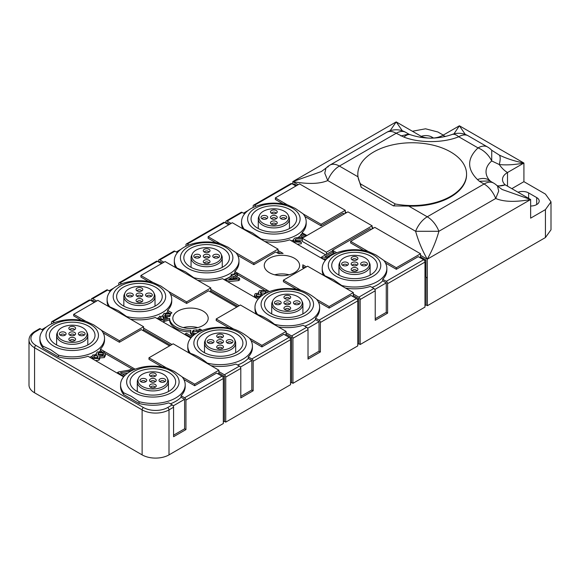 <?xml version="1.0" encoding="UTF-8"?>
<svg xmlns="http://www.w3.org/2000/svg" width="580" height="580" viewBox="0 0 580 580"><rect width="100%" height="100%" fill="white"/><g stroke="black" fill="none" stroke-linecap="round" stroke-linejoin="round"><path stroke-width="0.87" d="M373.085 254.787A26.238 15.145 180 0 1 373.085 276.203A26.238 15.145 180 0 1 335.979 276.203A26.238 15.145 180 0 1 335.979 254.787A26.238 15.145 180 0 1 373.085 254.787M333.29 279.553L341.721 285.498A32.32 18.661 0 0 0 386.853 268.366A32.32 18.661 0 0 0 383.764 260.406L376.043 255.048L368.314 251.488A32.32 18.661 0 0 0 322.212 268.366A32.32 18.661 0 0 0 324.858 275.754L333.29 279.553M305.863 315.012A26.238 15.145 180 0 1 268.757 315.012A26.238 15.145 180 0 1 268.757 293.596A26.238 15.145 180 0 1 305.863 293.596A26.238 15.145 180 0 1 305.863 315.012M264.458 293.98A32.32 18.661 0 0 0 254.99 307.168A32.32 18.661 0 0 0 257.636 314.563C263.262 316.39 268.881 319.638 274.507 324.307A32.32 18.661 0 0 0 310.169 320.363A32.32 18.661 0 0 0 319.631 307.168A32.32 18.661 0 0 0 316.542 299.215C311.395 295.053 306.247 292.081 301.1 290.297A32.32 18.661 0 0 0 264.458 293.98M225.2 247.022A26.238 15.145 180 0 1 225.2 268.446A26.238 15.145 180 0 1 188.094 268.446A26.238 15.145 180 0 1 188.094 247.022A26.238 15.145 180 0 1 225.2 247.022M185.404 271.788L193.843 277.733A32.32 18.661 0 0 0 238.967 260.601A32.32 18.661 0 0 0 235.879 252.641L228.157 247.283L220.436 243.723A32.32 18.661 0 0 0 174.326 260.601A32.32 18.661 0 0 0 176.972 267.996L185.404 271.788M238.648 353.822A26.238 15.145 180 0 1 201.543 353.822A26.238 15.145 180 0 1 201.543 332.398A26.238 15.145 180 0 1 238.648 332.398A26.238 15.145 180 0 1 238.648 353.822M197.236 332.782A32.32 18.661 0 0 0 187.775 345.977A32.32 18.661 0 0 0 190.414 353.372C196.011 355.177 201.63 358.425 207.285 363.116A32.32 18.661 0 0 0 242.948 359.172A32.32 18.661 0 0 0 252.416 345.977A32.32 18.661 0 0 0 249.327 338.017C244.202 333.87 239.054 330.897 233.878 329.099A32.32 18.661 0 0 0 197.236 332.782M157.985 285.831A26.238 15.145 180 0 1 157.985 307.255A26.238 15.145 180 0 1 120.879 307.255A26.238 15.145 180 0 1 120.879 285.831A26.238 15.145 180 0 1 157.985 285.831M118.19 310.597L126.621 316.542A32.32 18.661 0 0 0 171.752 299.411A32.32 18.661 0 0 0 168.664 291.45L160.943 286.092L153.214 282.532A32.32 18.661 0 0 0 107.112 299.411A32.32 18.661 0 0 0 109.758 306.805L118.19 310.597M292.421 208.213A26.238 15.145 180 0 1 292.421 229.637A26.238 15.145 180 0 1 255.316 229.637A26.238 15.145 180 0 1 255.316 208.213A26.238 15.145 180 0 1 292.421 208.213M252.626 232.979L261.058 238.924A32.32 18.661 0 0 0 306.189 221.792A32.32 18.661 0 0 0 303.101 213.832L295.38 208.481L287.658 204.914A32.32 18.661 0 0 0 241.548 221.792A32.32 18.661 0 0 0 244.194 229.187L252.626 232.979M274.695 274.811A17.683 10.208 180 0 1 289.173 274.811M269.432 272.716A17.683 10.208 180 0 1 264.255 265.495A17.683 10.208 180 0 1 275.166 256.063A17.683 10.208 180 0 1 294.437 258.274A17.683 10.208 180 0 1 299.613 265.495A17.683 10.208 180 0 1 288.702 274.927A17.683 10.208 180 0 1 269.432 272.716M183.28 327.591A17.683 10.208 180 0 1 197.751 327.591M178.016 325.496A17.683 10.208 180 0 1 172.833 318.275A17.683 10.208 180 0 1 183.751 308.843A17.683 10.208 180 0 1 203.022 311.054A17.683 10.208 180 0 1 208.198 318.275A17.683 10.208 180 0 1 197.28 327.707A17.683 10.208 180 0 1 178.016 325.496M370.663 256.179A22.816 13.173 0 0 0 345.796 253.322A22.816 13.173 0 0 0 331.716 265.495A22.816 13.173 0 0 0 338.401 274.811A22.816 13.173 0 0 0 363.261 277.668A22.816 13.173 0 0 0 377.348 265.495A22.816 13.173 0 0 0 370.663 256.179M303.442 294.988A22.816 13.173 0 0 0 278.581 292.132A22.816 13.173 0 0 0 264.494 304.304A22.816 13.173 0 0 0 271.179 313.62A22.816 13.173 0 0 0 296.039 316.47A22.816 13.173 0 0 0 310.126 304.304A22.816 13.173 0 0 0 303.442 294.988M222.778 248.421A22.816 13.173 0 0 0 197.918 245.565A22.816 13.173 0 0 0 183.831 257.73A22.816 13.173 0 0 0 190.515 267.046A22.816 13.173 0 0 0 215.383 269.903A22.816 13.173 0 0 0 229.463 257.73A22.816 13.173 0 0 0 222.778 248.421M236.227 333.797A22.816 13.173 0 0 0 211.359 330.941A22.816 13.173 0 0 0 197.28 343.113A22.816 13.173 0 0 0 203.957 352.423A22.816 13.173 0 0 0 228.825 355.279A22.816 13.173 0 0 0 242.904 343.113A22.816 13.173 0 0 0 236.227 333.797M155.563 287.231A22.816 13.173 0 0 0 130.696 284.374A22.816 13.173 0 0 0 116.616 296.539A22.816 13.173 0 0 0 123.301 305.856A22.816 13.173 0 0 0 148.161 308.712A22.816 13.173 0 0 0 162.248 296.539A22.816 13.173 0 0 0 155.563 287.231M171.426 371.207A26.238 15.145 180 0 1 171.426 392.631A26.238 15.145 180 0 1 134.321 392.631A26.238 15.145 180 0 1 134.321 371.207A26.238 15.145 180 0 1 171.426 371.207M123.641 392.747L131.363 396.314L139.084 401.664L139.084 403.455L123.641 394.538L123.641 392.747A32.32 18.661 180 0 1 120.553 384.786A32.32 18.661 180 0 1 166.663 367.908L174.384 371.476L182.106 376.826A32.32 18.661 180 0 1 185.194 384.786A32.32 18.661 180 0 1 139.084 401.664M90.763 324.64A26.238 15.145 180 0 1 90.763 346.064A26.238 15.145 180 0 1 53.657 346.064A26.238 15.145 180 0 1 53.657 324.64A26.238 15.145 180 0 1 90.763 324.64M42.978 346.18L50.699 349.74L58.42 355.098L58.42 356.888L42.978 347.964L42.978 346.18A32.32 18.661 180 0 1 39.889 338.22A32.32 18.661 180 0 1 85.999 321.342L93.721 324.901L101.442 330.259A32.32 18.661 180 0 1 104.531 338.22A32.32 18.661 180 0 1 58.42 355.098M290 209.612A22.816 13.173 0 0 0 265.14 206.756A22.816 13.173 0 0 0 251.053 218.928A22.816 13.173 0 0 0 257.738 228.237A22.816 13.173 0 0 0 282.598 231.094A22.816 13.173 0 0 0 296.685 218.928A22.816 13.173 0 0 0 290 209.612M361.166 187.268L360.499 183.889A54.375 31.392 180 0 1 357.817 174.145A54.375 31.392 180 0 1 391.384 145.145A54.375 31.392 180 0 1 450.638 151.953A54.375 31.392 180 0 1 466.566 174.145A54.375 31.392 180 0 1 395.321 203.993L393.407 205.886L361.166 187.268L357.925 176.769A54.375 31.392 180 0 1 357.817 174.768L357.817 174.145M368.923 261.732L369.598 263.175A15.588 9.005 180 0 1 370.12 265.495A15.588 9.005 180 0 1 360.499 273.811A15.588 9.005 180 0 1 343.505 271.861A15.588 9.005 180 0 1 338.938 265.495A15.588 9.005 180 0 1 339.467 263.175L340.134 261.732A14.899 8.598 180 0 1 350.661 255.635A14.899 8.598 180 0 1 365.067 257.861A14.899 8.598 180 0 1 368.923 261.732A14.899 8.598 180 0 1 361.971 271.396A14.899 8.598 180 0 1 343.998 270.026A14.899 8.598 180 0 1 340.134 261.732M301.709 300.534L302.376 301.984A15.588 9.005 180 0 1 302.905 304.304A15.588 9.005 180 0 1 293.277 312.62A15.588 9.005 180 0 1 276.29 310.67A15.588 9.005 180 0 1 271.723 304.304A15.588 9.005 180 0 1 272.245 301.984L272.912 300.534A14.899 8.598 180 0 1 283.446 294.444A14.899 8.598 180 0 1 297.844 296.67A14.899 8.598 180 0 1 301.709 300.534A14.899 8.598 180 0 1 294.749 310.206A14.899 8.598 180 0 1 276.776 308.836A14.899 8.598 180 0 1 272.912 300.534M221.045 253.968L221.712 255.417A15.588 9.005 180 0 1 222.242 257.73A15.588 9.005 180 0 1 212.613 266.046A15.588 9.005 180 0 1 195.627 264.096A15.588 9.005 180 0 1 191.059 257.73A15.588 9.005 180 0 1 191.581 255.417L192.256 253.968A14.899 8.598 180 0 1 202.782 247.877A14.899 8.598 180 0 1 217.181 250.096A14.899 8.598 180 0 1 221.045 253.968A14.899 8.598 180 0 1 214.085 263.632A14.899 8.598 180 0 1 196.112 262.262A14.899 8.598 180 0 1 192.256 253.968M234.487 339.344L235.161 340.793A15.588 9.005 180 0 1 235.683 343.113A15.588 9.005 180 0 1 226.062 351.429A15.588 9.005 180 0 1 209.068 349.479A15.588 9.005 180 0 1 204.501 343.113A15.588 9.005 180 0 1 205.03 340.793L205.697 339.344A14.899 8.598 180 0 1 216.224 333.254A14.899 8.598 180 0 1 230.63 335.479A14.899 8.598 180 0 1 234.487 339.344A14.899 8.598 180 0 1 227.534 349.015A14.899 8.598 180 0 1 209.561 347.645A14.899 8.598 180 0 1 205.697 339.344M153.823 292.777L154.498 294.227A15.588 9.005 180 0 1 155.019 296.539A15.588 9.005 180 0 1 145.399 304.855A15.588 9.005 180 0 1 128.405 302.905A15.588 9.005 180 0 1 123.837 296.539A15.588 9.005 180 0 1 124.366 294.227L125.034 292.777A14.899 8.598 180 0 1 135.56 286.68A14.899 8.598 180 0 1 149.966 288.905A14.899 8.598 180 0 1 153.823 292.777A14.899 8.598 180 0 1 146.87 302.441A14.899 8.598 180 0 1 128.898 301.071A14.899 8.598 180 0 1 125.034 292.777M169.005 372.607A22.816 13.173 0 0 0 144.144 369.75A22.816 13.173 0 0 0 130.058 381.923A22.816 13.173 0 0 0 136.742 391.232A22.816 13.173 0 0 0 161.602 394.088A22.816 13.173 0 0 0 175.689 381.923A22.816 13.173 0 0 0 169.005 372.607M88.341 326.04A22.816 13.173 0 0 0 63.481 323.183A22.816 13.173 0 0 0 49.394 335.349A22.816 13.173 0 0 0 56.079 344.665A22.816 13.173 0 0 0 80.939 347.521A22.816 13.173 0 0 0 95.026 335.349A22.816 13.173 0 0 0 88.341 326.04M288.267 215.158L288.934 216.608A15.588 9.005 180 0 1 289.456 218.928A15.588 9.005 180 0 1 279.836 227.244A15.588 9.005 180 0 1 262.841 225.286A15.588 9.005 180 0 1 258.281 218.928A15.588 9.005 180 0 1 258.803 216.608L259.47 215.158A14.899 8.598 180 0 1 270.005 209.068A14.899 8.598 180 0 1 284.403 211.294A14.899 8.598 180 0 1 288.267 215.158A14.899 8.598 180 0 1 281.307 224.823A14.899 8.598 180 0 1 263.334 223.452A14.899 8.598 180 0 1 259.47 215.158M167.272 378.153L167.939 379.603A15.588 9.005 180 0 1 168.461 381.923A15.588 9.005 180 0 1 158.84 390.238A15.588 9.005 180 0 1 141.853 388.288A15.588 9.005 180 0 1 137.286 381.923A15.588 9.005 180 0 1 137.808 379.603L138.475 378.153A14.899 8.598 180 0 1 149.009 372.063A14.899 8.598 180 0 1 163.408 374.288A14.899 8.598 180 0 1 167.272 378.153A14.899 8.598 180 0 1 160.312 387.817A14.899 8.598 180 0 1 142.339 386.447A14.899 8.598 180 0 1 138.475 378.153M86.608 331.586L87.275 333.036A15.588 9.005 180 0 1 87.805 335.349A15.588 9.005 180 0 1 78.177 343.664A15.588 9.005 180 0 1 61.19 341.714A15.588 9.005 180 0 1 56.622 335.349A15.588 9.005 180 0 1 57.144 333.036L57.811 331.586A14.899 8.598 180 0 1 68.346 325.489A14.899 8.598 180 0 1 82.744 327.714A14.899 8.598 180 0 1 86.608 331.586A14.899 8.598 180 0 1 79.648 341.25A14.899 8.598 180 0 1 61.676 339.88A14.899 8.598 180 0 1 57.811 331.586M356.918 262.566A3.378 1.95 0 0 0 352.611 262.334A3.378 1.95 0 0 0 351.444 264.741A3.378 1.95 0 0 0 352.14 265.321A3.378 1.95 0 0 0 357.613 264.741A3.378 1.95 0 0 0 356.918 262.566M356.801 265.386A2.284 1.319 0 0 0 356.142 264.567A2.284 1.319 0 0 0 353.749 264.255A2.284 1.319 0 0 0 352.256 265.386M347.413 262.566A3.378 1.95 0 0 0 343.106 262.334A3.378 1.95 0 0 0 341.939 264.741A3.378 1.95 0 0 0 342.635 265.321A3.378 1.95 0 0 0 348.109 264.741A3.378 1.95 0 0 0 347.413 262.566M347.297 265.386A2.284 1.319 0 0 0 346.637 264.567A2.284 1.319 0 0 0 344.237 264.255A2.284 1.319 0 0 0 342.751 265.386M356.918 268.054A3.378 1.95 0 0 0 352.611 267.822A3.378 1.95 0 0 0 351.444 270.229A3.378 1.95 0 0 0 352.14 270.809A3.378 1.95 0 0 0 357.613 270.229A3.378 1.95 0 0 0 356.918 268.054M356.801 270.875A2.284 1.319 0 0 0 356.142 270.055A2.284 1.319 0 0 0 353.749 269.743A2.284 1.319 0 0 0 352.256 270.875M366.422 262.566A3.378 1.95 0 0 0 362.123 262.334A3.378 1.95 0 0 0 360.956 264.741A3.378 1.95 0 0 0 361.644 265.321A3.378 1.95 0 0 0 367.118 264.741A3.378 1.95 0 0 0 366.422 262.566M366.306 265.386A2.284 1.319 0 0 0 365.646 264.567A2.284 1.319 0 0 0 363.254 264.255A2.284 1.319 0 0 0 361.76 265.386M356.918 257.078A3.378 1.95 0 0 0 352.611 256.846A3.378 1.95 0 0 0 351.444 259.253A3.378 1.95 0 0 0 352.14 259.833A3.378 1.95 0 0 0 357.613 259.253A3.378 1.95 0 0 0 356.918 257.078M356.801 259.898A2.284 1.319 0 0 0 356.142 259.079A2.284 1.319 0 0 0 353.749 258.767A2.284 1.319 0 0 0 352.256 259.898M289.703 301.375A3.378 1.95 0 0 0 285.396 301.143A3.378 1.95 0 0 0 284.229 303.55A3.378 1.95 0 0 0 284.925 304.13A3.378 1.95 0 0 0 290.399 303.55A3.378 1.95 0 0 0 289.703 301.375M289.587 304.195A2.284 1.319 0 0 0 288.927 303.369A2.284 1.319 0 0 0 286.527 303.064A2.284 1.319 0 0 0 285.041 304.195M280.191 301.375A3.378 1.95 0 0 0 275.892 301.143A3.378 1.95 0 0 0 274.724 303.55A3.378 1.95 0 0 0 275.413 304.13A3.378 1.95 0 0 0 280.887 303.55A3.378 1.95 0 0 0 280.191 301.375M280.075 304.195A2.284 1.319 0 0 0 279.415 303.369A2.284 1.319 0 0 0 277.023 303.064A2.284 1.319 0 0 0 275.529 304.195M289.703 306.863A3.378 1.95 0 0 0 285.396 306.632A3.378 1.95 0 0 0 284.229 309.038A3.378 1.95 0 0 0 284.925 309.618A3.378 1.95 0 0 0 290.399 309.038A3.378 1.95 0 0 0 289.703 306.863M289.587 309.684A2.284 1.319 0 0 0 288.927 308.857A2.284 1.319 0 0 0 286.527 308.553A2.284 1.319 0 0 0 285.041 309.684M299.207 301.375A3.378 1.95 0 0 0 294.901 301.143A3.378 1.95 0 0 0 293.734 303.55A3.378 1.95 0 0 0 294.43 304.13A3.378 1.95 0 0 0 299.904 303.55A3.378 1.95 0 0 0 299.207 301.375M299.091 304.195A2.284 1.319 0 0 0 298.432 303.369A2.284 1.319 0 0 0 296.032 303.064A2.284 1.319 0 0 0 294.546 304.195M289.703 295.887A3.378 1.95 0 0 0 285.396 295.655A3.378 1.95 0 0 0 284.229 298.062A3.378 1.95 0 0 0 284.925 298.642A3.378 1.95 0 0 0 290.399 298.062A3.378 1.95 0 0 0 289.703 295.887M289.587 298.707A2.284 1.319 0 0 0 288.927 297.881A2.284 1.319 0 0 0 286.527 297.576A2.284 1.319 0 0 0 285.041 298.707M209.039 254.801A3.378 1.95 0 0 0 204.733 254.576A3.378 1.95 0 0 0 203.565 256.976A3.378 1.95 0 0 0 204.262 257.563A3.378 1.95 0 0 0 209.735 256.976A3.378 1.95 0 0 0 209.039 254.801M208.923 257.621A2.284 1.319 0 0 0 208.263 256.802A2.284 1.319 0 0 0 205.864 256.498A2.284 1.319 0 0 0 204.377 257.621M199.535 254.801A3.378 1.95 0 0 0 195.228 254.576A3.378 1.95 0 0 0 194.061 256.976A3.378 1.95 0 0 0 194.757 257.563A3.378 1.95 0 0 0 200.223 256.976A3.378 1.95 0 0 0 199.535 254.801M199.418 257.621A2.284 1.319 0 0 0 198.759 256.802A2.284 1.319 0 0 0 196.359 256.498A2.284 1.319 0 0 0 194.873 257.621M209.039 260.289A3.378 1.95 0 0 0 204.733 260.065A3.378 1.95 0 0 0 203.565 262.464A3.378 1.95 0 0 0 204.262 263.052A3.378 1.95 0 0 0 209.735 262.464A3.378 1.95 0 0 0 209.039 260.289M208.923 263.11A2.284 1.319 0 0 0 208.263 262.29A2.284 1.319 0 0 0 205.864 261.986A2.284 1.319 0 0 0 204.377 263.11M218.544 254.801A3.378 1.95 0 0 0 214.237 254.576A3.378 1.95 0 0 0 213.07 256.976A3.378 1.95 0 0 0 213.766 257.563A3.378 1.95 0 0 0 219.24 256.976A3.378 1.95 0 0 0 218.544 254.801M218.428 257.621A2.284 1.319 0 0 0 217.768 256.802A2.284 1.319 0 0 0 215.368 256.498A2.284 1.319 0 0 0 213.882 257.621M209.039 249.313A3.378 1.95 0 0 0 204.733 249.088A3.378 1.95 0 0 0 203.565 251.488A3.378 1.95 0 0 0 204.262 252.075A3.378 1.95 0 0 0 209.735 251.488A3.378 1.95 0 0 0 209.039 249.313M208.923 252.133A2.284 1.319 0 0 0 208.263 251.314A2.284 1.319 0 0 0 205.864 251.01A2.284 1.319 0 0 0 204.377 252.133M222.481 340.177A3.378 1.95 0 0 0 218.174 339.952A3.378 1.95 0 0 0 217.007 342.36A3.378 1.95 0 0 0 217.703 342.939A3.378 1.95 0 0 0 223.177 342.36A3.378 1.95 0 0 0 222.481 340.177M222.365 343.005A2.284 1.319 0 0 0 221.705 342.178A2.284 1.319 0 0 0 219.305 341.874A2.284 1.319 0 0 0 217.819 343.005M212.976 340.177A3.378 1.95 0 0 0 208.669 339.952A3.378 1.95 0 0 0 207.502 342.36A3.378 1.95 0 0 0 208.198 342.939A3.378 1.95 0 0 0 213.672 342.36A3.378 1.95 0 0 0 212.976 340.177M212.86 343.005A2.284 1.319 0 0 0 212.2 342.178A2.284 1.319 0 0 0 209.8 341.874A2.284 1.319 0 0 0 208.314 343.005M222.481 345.665A3.378 1.95 0 0 0 218.174 345.441A3.378 1.95 0 0 0 217.007 347.848A3.378 1.95 0 0 0 217.703 348.428A3.378 1.95 0 0 0 223.177 347.848A3.378 1.95 0 0 0 222.481 345.665M222.365 348.493A2.284 1.319 0 0 0 221.705 347.666A2.284 1.319 0 0 0 219.305 347.362A2.284 1.319 0 0 0 217.819 348.493M231.986 340.177A3.378 1.95 0 0 0 227.686 339.952A3.378 1.95 0 0 0 226.512 342.36A3.378 1.95 0 0 0 227.208 342.939A3.378 1.95 0 0 0 232.681 342.36A3.378 1.95 0 0 0 231.986 340.177M231.869 343.005A2.284 1.319 0 0 0 231.21 342.178A2.284 1.319 0 0 0 228.817 341.874A2.284 1.319 0 0 0 227.324 343.005M222.481 334.689A3.378 1.95 0 0 0 218.174 334.464A3.378 1.95 0 0 0 217.007 336.864A3.378 1.95 0 0 0 217.703 337.451A3.378 1.95 0 0 0 223.177 336.864A3.378 1.95 0 0 0 222.481 334.689M222.365 337.517A2.284 1.319 0 0 0 221.705 336.69A2.284 1.319 0 0 0 219.305 336.385A2.284 1.319 0 0 0 217.819 337.517M141.817 293.611A3.378 1.95 0 0 0 137.511 293.386A3.378 1.95 0 0 0 136.344 295.786A3.378 1.95 0 0 0 137.04 296.365A3.378 1.95 0 0 0 142.513 295.786A3.378 1.95 0 0 0 141.817 293.611M141.701 296.431A2.284 1.319 0 0 0 141.041 295.611A2.284 1.319 0 0 0 138.649 295.307A2.284 1.319 0 0 0 137.155 296.431M132.312 293.611A3.378 1.95 0 0 0 128.006 293.386A3.378 1.95 0 0 0 126.839 295.786A3.378 1.95 0 0 0 127.535 296.365A3.378 1.95 0 0 0 133.008 295.786A3.378 1.95 0 0 0 132.312 293.611M132.196 296.431A2.284 1.319 0 0 0 131.537 295.611A2.284 1.319 0 0 0 129.137 295.307A2.284 1.319 0 0 0 127.651 296.431M141.817 299.099A3.378 1.95 0 0 0 137.511 298.874A3.378 1.95 0 0 0 136.344 301.274A3.378 1.95 0 0 0 137.04 301.854A3.378 1.95 0 0 0 142.513 301.274A3.378 1.95 0 0 0 141.817 299.099M141.701 301.919A2.284 1.319 0 0 0 141.041 301.1A2.284 1.319 0 0 0 138.649 300.795A2.284 1.319 0 0 0 137.155 301.919M151.322 293.611A3.378 1.95 0 0 0 147.023 293.386A3.378 1.95 0 0 0 145.856 295.786A3.378 1.95 0 0 0 146.544 296.365A3.378 1.95 0 0 0 152.018 295.786A3.378 1.95 0 0 0 151.322 293.611M151.206 296.431A2.284 1.319 0 0 0 150.546 295.611A2.284 1.319 0 0 0 148.154 295.307A2.284 1.319 0 0 0 146.66 296.431M141.817 288.122A3.378 1.95 0 0 0 137.511 287.897A3.378 1.95 0 0 0 136.344 290.297A3.378 1.95 0 0 0 137.04 290.877A3.378 1.95 0 0 0 142.513 290.297A3.378 1.95 0 0 0 141.817 288.122M141.701 290.942A2.284 1.319 0 0 0 141.041 290.123A2.284 1.319 0 0 0 138.649 289.819A2.284 1.319 0 0 0 137.155 290.942M276.254 215.992A3.378 1.95 0 0 0 271.955 215.767A3.378 1.95 0 0 0 270.78 218.167A3.378 1.95 0 0 0 271.476 218.754A3.378 1.95 0 0 0 276.95 218.167A3.378 1.95 0 0 0 276.254 215.992M276.138 218.812A2.284 1.319 0 0 0 275.478 217.993A2.284 1.319 0 0 0 273.086 217.688A2.284 1.319 0 0 0 271.592 218.812M266.749 215.992A3.378 1.95 0 0 0 262.443 215.767A3.378 1.95 0 0 0 261.275 218.167A3.378 1.95 0 0 0 261.971 218.754A3.378 1.95 0 0 0 267.445 218.167A3.378 1.95 0 0 0 266.749 215.992M266.633 218.812A2.284 1.319 0 0 0 265.974 217.993A2.284 1.319 0 0 0 263.574 217.688A2.284 1.319 0 0 0 262.087 218.812M276.254 221.48A3.378 1.95 0 0 0 271.955 221.256A3.378 1.95 0 0 0 270.78 223.655A3.378 1.95 0 0 0 271.476 224.243A3.378 1.95 0 0 0 276.95 223.655A3.378 1.95 0 0 0 276.254 221.48M276.138 224.3A2.284 1.319 0 0 0 275.478 223.481A2.284 1.319 0 0 0 273.086 223.177A2.284 1.319 0 0 0 271.592 224.3M285.766 215.992A3.378 1.95 0 0 0 281.459 215.767A3.378 1.95 0 0 0 280.292 218.167A3.378 1.95 0 0 0 280.988 218.754A3.378 1.95 0 0 0 286.455 218.167A3.378 1.95 0 0 0 285.766 215.992M285.65 218.812A2.284 1.319 0 0 0 284.99 217.993A2.284 1.319 0 0 0 282.59 217.688A2.284 1.319 0 0 0 281.104 218.812M276.254 210.504A3.378 1.95 0 0 0 271.955 210.279A3.378 1.95 0 0 0 270.78 212.679A3.378 1.95 0 0 0 271.476 213.266A3.378 1.95 0 0 0 276.95 212.679A3.378 1.95 0 0 0 276.254 210.504M276.138 213.324A2.284 1.319 0 0 0 275.478 212.505A2.284 1.319 0 0 0 273.086 212.2A2.284 1.319 0 0 0 271.592 213.324M155.266 378.986A3.378 1.95 0 0 0 150.959 378.762A3.378 1.95 0 0 0 149.792 381.161A3.378 1.95 0 0 0 150.488 381.749A3.378 1.95 0 0 0 155.955 381.161A3.378 1.95 0 0 0 155.266 378.986M155.15 381.814A2.284 1.319 0 0 0 154.483 380.988A2.284 1.319 0 0 0 152.09 380.683A2.284 1.319 0 0 0 150.604 381.814M145.754 378.986A3.378 1.95 0 0 0 141.455 378.762A3.378 1.95 0 0 0 140.28 381.161A3.378 1.95 0 0 0 140.976 381.749A3.378 1.95 0 0 0 146.45 381.161A3.378 1.95 0 0 0 145.754 378.986M145.638 381.814A2.284 1.319 0 0 0 144.978 380.988A2.284 1.319 0 0 0 142.586 380.683A2.284 1.319 0 0 0 141.092 381.814M155.266 384.475A3.378 1.95 0 0 0 150.959 384.25A3.378 1.95 0 0 0 149.792 386.65A3.378 1.95 0 0 0 150.488 387.237A3.378 1.95 0 0 0 155.955 386.65A3.378 1.95 0 0 0 155.266 384.475M155.15 387.302A2.284 1.319 0 0 0 154.483 386.476A2.284 1.319 0 0 0 152.09 386.171A2.284 1.319 0 0 0 150.604 387.302M164.771 378.986A3.378 1.95 0 0 0 160.464 378.762A3.378 1.95 0 0 0 159.297 381.161A3.378 1.95 0 0 0 159.993 381.749A3.378 1.95 0 0 0 165.467 381.161A3.378 1.95 0 0 0 164.771 378.986M164.655 381.814A2.284 1.319 0 0 0 163.995 380.988A2.284 1.319 0 0 0 161.595 380.683A2.284 1.319 0 0 0 160.109 381.814M155.266 373.498A3.378 1.95 0 0 0 150.959 373.274A3.378 1.95 0 0 0 149.792 375.673A3.378 1.95 0 0 0 150.488 376.26A3.378 1.95 0 0 0 155.955 375.673A3.378 1.95 0 0 0 155.266 373.498M155.15 376.326A2.284 1.319 0 0 0 154.483 375.499A2.284 1.319 0 0 0 152.09 375.195A2.284 1.319 0 0 0 150.604 376.326M74.603 332.42A3.378 1.95 0 0 0 70.296 332.195A3.378 1.95 0 0 0 69.129 334.595A3.378 1.95 0 0 0 69.825 335.175A3.378 1.95 0 0 0 75.299 334.595A3.378 1.95 0 0 0 74.603 332.42M74.486 335.24A2.284 1.319 0 0 0 73.827 334.421A2.284 1.319 0 0 0 71.427 334.116A2.284 1.319 0 0 0 69.941 335.24M65.091 332.42A3.378 1.95 0 0 0 60.791 332.195A3.378 1.95 0 0 0 59.624 334.595A3.378 1.95 0 0 0 60.313 335.175A3.378 1.95 0 0 0 65.786 334.595A3.378 1.95 0 0 0 65.091 332.42M64.975 335.24A2.284 1.319 0 0 0 64.315 334.421A2.284 1.319 0 0 0 61.922 334.116A2.284 1.319 0 0 0 60.429 335.24M74.603 337.908A3.378 1.95 0 0 0 70.296 337.683A3.378 1.95 0 0 0 69.129 340.083A3.378 1.95 0 0 0 69.825 340.663A3.378 1.95 0 0 0 75.299 340.083A3.378 1.95 0 0 0 74.603 337.908M74.486 340.728A2.284 1.319 0 0 0 73.827 339.909A2.284 1.319 0 0 0 71.427 339.604A2.284 1.319 0 0 0 69.941 340.728M84.107 332.42A3.378 1.95 0 0 0 79.801 332.195A3.378 1.95 0 0 0 78.633 334.595A3.378 1.95 0 0 0 79.329 335.175A3.378 1.95 0 0 0 84.803 334.595A3.378 1.95 0 0 0 84.107 332.42M83.991 335.24A2.284 1.319 0 0 0 83.331 334.421A2.284 1.319 0 0 0 80.932 334.116A2.284 1.319 0 0 0 79.445 335.24M74.603 326.931A3.378 1.95 0 0 0 70.296 326.7A3.378 1.95 0 0 0 69.129 329.106A3.378 1.95 0 0 0 69.825 329.687A3.378 1.95 0 0 0 75.299 329.106A3.378 1.95 0 0 0 74.603 326.931M74.486 329.752A2.284 1.319 0 0 0 73.827 328.933A2.284 1.319 0 0 0 71.427 328.628A2.284 1.319 0 0 0 69.941 329.752M353.321 293.98L358.832 297.163A1.899 1.095 60 0 1 360.18 299.49L360.18 344.513L424.973 307.095L424.973 262.08A1.899 1.095 -120 0 0 423.632 259.753L418.252 256.65L396.343 269.301L396.343 267.743L383.887 260.558M360.18 344.513L358.832 343.737L357.758 344.353M286.099 332.789L291.617 335.972A1.899 1.095 60 0 1 292.958 338.299L292.958 383.315L357.758 345.905L357.758 300.889A1.899 1.095 -120 0 0 356.41 298.562L351.038 295.452L329.121 308.103L329.121 306.552L316.665 299.367M292.958 383.315L291.617 382.539L290.536 383.162M218.885 371.599L224.395 374.782A1.899 1.095 60 0 1 225.736 377.109L225.736 422.124L290.536 384.714L290.536 339.699A1.899 1.095 -120 0 0 289.195 337.371L283.816 334.261L261.906 346.912L261.906 345.361L249.451 338.176M225.736 422.124L224.395 421.348L223.322 421.972M185.194 384.786L185.194 386.577A32.32 18.661 180 0 1 181.061 395.712L184.6 397.757A1.899 1.095 60 0 1 185.948 400.084L185.948 429.577L173.579 436.718L173.579 407.225L169.005 409.864A19.009 10.976 180 0 1 142.122 409.864L34.568 347.768A19.009 10.976 180 0 1 29 340.01L29 385.026A19.009 10.976 0 0 0 34.568 392.79L142.122 454.879A19.009 10.976 0 0 0 169.005 454.879L223.322 423.523L223.322 378.508A1.899 1.095 -120 0 0 221.973 376.173L216.594 373.071L194.684 385.722L194.684 384.17L182.229 376.978M426.053 277.138L426.053 304.928L427.395 305.704L545.432 237.554L551 229.796L551 201.847L545.432 194.09L523.921 181.671L511.821 188.652M426.053 304.928L424.973 305.544M375.231 318.739L386.258 312.373L386.258 282.88L382.713 280.836L382.713 279.285L386.258 281.329A1.899 1.095 60 0 1 387.599 283.656L387.599 313.149L375.231 320.29L375.231 290.798A1.899 1.095 -120 0 0 373.89 288.47L370.344 286.426A32.32 18.661 180 0 1 345.506 288.071M358.832 343.737L358.832 298.714L353.321 295.532M341.721 285.498L341.721 285.889M324.858 276.152L324.858 275.754M303.985 268.286L302.564 267.474A20.916 12.071 0 0 0 302.847 265.495A20.916 12.071 0 0 0 302.818 264.821L306.399 266.894M305.058 267.67L302.847 266.394M358.832 298.714L357.36 299.563M308.016 357.548L319.036 351.183L319.036 321.69L315.498 319.645L315.498 318.094L319.036 320.138A1.899 1.095 60 0 1 320.385 322.465L320.385 351.958L308.016 359.1L308.016 329.607A1.899 1.095 -120 0 0 306.668 327.279L303.13 325.235A32.32 18.661 180 0 1 278.284 326.881M291.617 382.539L291.617 337.524L286.099 334.341M237.836 306.479L210.815 290.877M162.552 263.008L159.862 261.457L158.79 262.08M274.507 324.307L274.507 324.699M257.636 314.954L257.636 314.563M210.815 289.326L239.185 305.704M193.843 277.733L193.843 278.125M176.972 268.388L176.972 267.996M158.521 261.928L158.521 260.681A1.899 1.095 60 0 1 158.913 259.811A1.899 1.095 60 0 1 159.862 259.905L163.901 262.232M291.617 337.524L290.145 338.372M240.794 396.358L251.821 389.992L251.821 360.499L248.276 358.454L248.276 356.903L251.821 358.947A1.899 1.095 60 0 1 253.163 361.275L253.163 390.768L240.794 397.909L240.794 368.416A1.899 1.095 -120 0 0 239.453 366.089L235.908 364.044A32.32 18.661 180 0 1 211.062 365.69M207.285 363.116L207.285 363.508M190.414 353.764L190.414 353.372M143.601 328.135L171.963 344.513M126.621 316.542L126.621 316.934M109.758 307.197L109.758 306.805M91.299 300.73L91.299 299.49A1.899 1.095 60 0 1 91.698 298.62A1.899 1.095 60 0 1 92.648 298.714L96.679 301.042M224.395 421.348L224.395 376.333L218.885 373.15M170.621 345.288L143.601 329.687M95.337 301.817L92.648 300.266L91.567 300.889M224.395 376.333L222.923 377.181M51.511 323.887L51.511 322.465A1.899 1.095 60 0 1 51.903 321.595A1.899 1.095 60 0 1 52.852 321.69L54.469 322.625M94.257 302.441L90.226 300.114A1.899 1.095 -120 0 0 89.276 300.019L51.903 321.595M118.726 285.077L118.726 283.656A1.899 1.095 60 0 1 119.118 282.786A1.899 1.095 60 0 1 120.075 282.88L121.684 283.816M161.479 263.632L157.448 261.305A1.899 1.095 -120 0 0 156.491 261.21L119.118 282.786M185.948 246.275L185.948 244.847A1.899 1.095 60 0 1 186.339 243.977A1.899 1.095 60 0 1 187.289 244.071L188.906 245.006M228.694 224.823L224.663 222.495A1.899 1.095 -120 0 0 223.713 222.401L186.339 243.977M226.012 223.271L227.085 222.648L229.774 224.206M261.058 238.924L261.058 239.315M244.194 229.579L244.194 229.187M225.736 223.119L225.736 221.872A1.899 1.095 60 0 1 226.135 221.002A1.899 1.095 60 0 1 227.085 221.096L231.115 223.423M280.43 253.453L278.037 252.068M278.037 250.517L283.098 253.438A20.916 12.071 0 0 0 278.509 253.583L275.746 251.988L253.837 264.639L253.837 263.088L236.002 252.793M253.163 207.466L253.163 206.038A1.899 1.095 60 0 1 253.561 205.168A1.899 1.095 60 0 1 254.511 205.262L256.121 206.197M295.916 186.013L291.885 183.686A1.899 1.095 -120 0 0 290.935 183.592L253.561 205.168M293.226 184.462L294.169 183.918L296.858 185.469M292.82 184.23L292.82 181.591L396.205 121.901L390.101 130.783M443.258 135.096L437.885 131.994L425.532 128.796L412.409 131.254M445.599 136.481A19.009 10.976 60 0 1 442.975 135.263L459.389 125.787L523.921 163.038L523.921 181.671M545.432 237.554L545.432 209.612L551 201.847M545.432 209.612L530.642 218.152L530.642 199.52L427.264 259.209L427.395 305.704M424.582 260.754L425.916 259.985L425.916 277.059L427.264 277.834M518.027 192.234A8.555 4.937 180 0 1 528.626 192.923L536.696 197.584A8.555 4.937 180 0 1 539.197 201.071A8.555 4.937 180 0 1 530.642 206.016M421.232 136.351A8.555 4.937 180 0 1 431.832 137.04L433.55 138.033M103.443 354.735L102.965 354.257L98.636 354.242L98.136 354.735M97.817 357.635L93.88 357.563M234.871 278.552L233.776 277.921L232.203 278.835M102.95 355.236L98.644 355.243L97.926 353.959L98.636 352.691L102.965 352.705L103.653 353.952L102.95 355.236M97.549 357.853L94.163 357.795L93.597 356.78L94.134 355.801L97.52 355.844L98.114 356.867L97.549 357.853M228.926 279.176L233.776 276.37L237.148 278.32L228.926 279.176M233.776 277.921L233.776 276.37M97.259 351.915L96.193 353.742L96.526 354.685L92.785 355.011L91.966 356.519L93.104 358.433L98.955 358.614L99.782 357.186L99.521 356.41L104.299 356.026L105.306 354.213L104.052 352.082L97.259 351.915M133.588 369.815L132.233 368.764L128.76 370.178L118.537 371.939L117.515 372.527L124.076 376.318M133.588 369.554C129.855 371.142 125.49 372.215 120.481 372.773L124.975 375.369M265.872 293.204L266.082 292.421L265.452 291.29L260.993 291.312L260.318 292.508L261.014 293.734L262.087 294.183L260.79 294.77L256.599 294.408L256.077 295.343L256.686 296.394L260.746 296.539M259.492 297.678L255.628 297.032L254.497 295.075L255.265 293.603L258.926 293.204L258.535 292.24L259.572 290.515L266.553 290.667L267.706 292.334M226.57 280.256L225.489 279.632L232.457 275.609L231.007 274.775L232.218 274.072L233.675 274.913L236.249 273.426L237.568 274.188L234.994 275.674L239.656 278.364L238.445 279.067L226.57 280.256L226.57 281.032M327.91 258.035L322.11 257.796L321.255 257.302L332.05 251.075L333.369 251.836L324.959 256.693L329.186 257.295M302.499 238.597C298.997 238.467 296.714 238.641 295.655 239.119L295.097 240.127L295.814 241.36L300.07 241.323L301.296 242.194L294.691 241.969L293.444 239.91L294.321 238.315C295.517 237.691 298.069 237.445 301.97 237.561L303.333 237.619M304.768 236.785L300.846 234.523L302.122 233.791L306.037 236.053M497.517 186.079L498.698 191.081L495.719 198.483C503.766 201.912 515.41 202.261 530.642 199.52L502.128 189.486L497.517 186.079A19.009 19.009 0 0 0 493.58 183.055L489.919 180.946L479.385 181.286L477.456 179.553A19.009 13.079 -47.9 0 1 490.194 180.96L488.954 179.655A33.575 19.386 180 0 1 491.709 160.957L499.3 164.553C506.587 165.271 514.793 164.771 523.921 163.038C514.793 161.254 506.587 158.594 499.3 155.077C500.489 156.455 500.489 159.616 499.3 164.553A19.009 10.976 60 0 0 507.507 172.521L507.507 186.165M360.499 183.889L395.321 203.993M400.896 135.974L408.603 134.082L410.495 134.778A19.009 8.366 110.3 0 0 403.905 137.09L396.205 133.269A19.009 10.976 -60 0 1 405.71 132.327A19.009 19.009 0 0 0 386.7 132.327L329.889 165.126A19.009 10.976 60 0 1 339.394 166.069L357.925 176.769M105.306 354.213L105.306 355.765L104.299 357.584L99.521 357.962M99.782 357.186L99.782 358.737L98.955 360.165L95.511 360.601M92.031 358.592L91.966 356.519M127.738 373.056L122.75 374.086M117.515 373.302L117.515 372.527M265.857 293.219L260.993 292.864L260.543 293.291M262.087 295.503L262.087 294.183M261.312 296.083L260.79 296.322L260.79 294.77M260.79 296.322L256.375 296.133M254.584 297.207L254.497 295.075M236.335 276.45L237.568 275.739L237.568 274.188M238.445 279.067L238.445 280.618L239.656 279.915L239.656 278.364M238.445 280.618L227.715 281.699M225.489 280.408L225.489 279.632M231.115 276.385L231.007 274.775M326.228 259.354L323.285 259.253M322.11 258.571L322.11 257.796M321.255 258.078L321.255 257.302M327.229 256.933L333.369 253.387L333.369 251.836M325.554 254.823L302.231 241.36L302.231 238.249L326.431 252.22L326.431 254.315M302.499 240.156C298.997 240.018 296.714 240.192 295.655 240.671L295.351 240.932M297.236 244.216L301.296 243.745L301.296 242.194M293.531 242.077L293.444 239.91M303.427 237.568L300.846 236.075L300.846 234.523M466.566 174.145L466.566 174.768A54.375 31.392 180 0 1 408.733 206.096L393.407 205.886M346.601 212.635L345.252 211.86L345.252 210.308L299.548 183.918L275.348 197.889L275.348 199.44L283.076 203.906M345.252 210.308L321.059 224.279L303.224 213.984M287.39 204.841L275.348 197.889M89.704 357.251A32.32 18.661 0 0 0 91.981 356.323M95.417 354.547A32.32 18.661 0 0 0 96.193 354.068M99.702 351.371A32.32 18.661 0 0 0 100.398 350.69L100.398 349.138L135.125 369.192M131.95 368.909L105.183 353.452M101.674 351.429L100.398 350.69M166.395 367.843L148.973 357.78L173.174 343.81L218.885 370.2L194.684 384.17M85.731 321.269L73.689 314.317L97.889 300.346L143.601 326.736L119.4 340.707L101.565 330.411M170.179 315.455L165.518 315.65L164.821 316.339M168.94 312.649L167.613 311.88L167.613 310.329L171.883 312.794A20.916 12.071 0 0 0 171.397 313.381L164.075 313.36L162.85 315.484L162.85 317.035L163.77 318.761L164.604 319.087M156.926 318.442A32.32 18.661 0 0 0 158.934 317.63M160.849 316.731A32.32 18.661 0 0 0 162.85 315.614M166.815 312.663A32.32 18.661 0 0 0 167.613 311.88M200.767 331.02L200.143 330.665M198.048 331.738L198.454 332.123L198.686 331.347L198.048 330.187L198.048 331.738L196.54 331.39A20.916 12.071 0 0 1 193.481 331.782L192.458 332.615M162.85 315.484L163.77 317.209L167.823 317.891L162.639 319.305L161.182 318.869L160.421 317.782L161.059 316.832L159.638 316.136L158.934 317.594L160.015 319.45L163.951 320.305L169.606 318.376A20.916 12.071 0 0 0 190.856 330.346L190.436 333.268L191.77 335.305M162.828 321.849L169.606 319.928A20.916 12.071 0 0 0 190.436 331.898M158.934 317.594L158.985 319.631M160.827 318.623L161.059 316.832M233.617 329.034L216.195 318.971L240.395 305L286.099 331.39L261.906 345.361M152.953 282.46L140.911 275.507L165.104 261.536L210.815 287.926L186.615 301.897L168.787 291.602M220.175 243.651L208.126 236.698L232.326 222.727L278.037 249.117L253.837 263.088M267.989 292.211L267.626 292.008M264.197 290.029L237.568 274.652M235.843 273.659L234.835 273.079L234.835 271.52L269.57 291.573M224.148 279.632A32.32 18.661 0 0 0 231.007 276.211M233.16 274.615A32.32 18.661 0 0 0 234.835 273.079M300.832 290.225L283.41 280.162L307.61 266.191L353.321 292.581L329.121 306.552M419.601 257.426L420.536 256.882L420.536 253.772L374.832 227.382L350.632 241.36L368.053 251.415M420.536 253.772L396.343 267.743M373.484 228.165L372.142 227.382L372.142 225.83L347.942 211.86L302.231 238.249M372.142 225.83L326.431 252.22M335.204 253.409L333.369 252.351M291.363 240.823A32.32 18.661 0 0 0 293.444 239.982M297.946 237.582A32.32 18.661 0 0 0 300.846 235.407M497.633 186.194L505.195 184.824A17.11 9.882 180 0 1 502.498 179.503A17.11 9.882 180 0 1 507.507 172.521L523.921 163.038M298.2 184.694L292.82 181.591C308.06 184.331 319.696 183.983 327.751 180.554L415.621 231.282A19.009 10.976 -60 0 1 427.264 216.797A19.009 10.976 60 0 1 438.9 231.282L415.621 231.282C418.303 240.91 422.182 250.219 427.264 259.209C432.339 250.219 436.218 240.91 438.9 231.282L495.719 198.483A19.009 10.976 -120 0 0 484.075 183.998L479.385 181.286M487.534 146.965A19.009 19.009 0 0 1 491.738 150.263L491.709 160.957A19.009 12.898 49.2 0 0 478.022 147.907A19.009 10.976 -60 0 1 487.534 146.965L468.227 135.821A19.009 10.976 120 0 0 458.715 136.757C443.483 143.079 419.369 143.224 403.905 137.09M372.142 228.94L372.142 227.382M345.252 213.411L345.252 211.86M386.7 132.327A19.009 10.976 -120 0 1 396.205 133.269L339.394 166.069A19.009 10.976 -60 0 0 327.751 180.554L324.771 173.152L325.989 168.113M327.751 167.105A19.009 10.976 60 0 1 329.889 165.126A19.009 19.009 0 0 0 325.953 168.149M430.737 138.156A17.11 9.882 180 0 1 421.653 136.597L420.514 137.344M442.975 135.263A17.11 9.882 180 0 1 431.02 138.156M302.057 233.827L302.057 232.718L306.936 235.538M344.31 213.955L342.969 213.179L321.059 225.83L321.059 224.279M321.059 225.83L304.848 216.478M242.831 228.795A32.32 18.661 180 0 1 241.548 223.583L241.548 221.792M248.167 210.482L243.484 213.179M277.095 252.764L278.037 252.22L278.037 249.117M180.946 249.291L176.269 251.988M113.724 288.093L109.047 290.798M46.509 326.902L41.825 329.607M123.634 376.84L88.029 356.279A32.32 18.661 180 0 1 58.42 356.888M173.579 407.225A1.899 1.095 -120 0 0 172.231 404.898L168.693 402.853A32.32 18.661 180 0 1 139.084 403.455M173.579 435.167L184.6 428.801L184.6 399.308L181.061 397.264A32.32 18.661 180 0 1 170.368 403.818M181.061 397.264L181.061 395.712M217.942 373.846L218.885 373.302L218.885 370.2M162.081 366.901L148.973 359.332L148.973 357.78M194.684 385.722L183.853 379.472M169.541 345.905L141.31 329.607L119.4 342.258L119.4 340.707M142.658 330.382L143.601 329.839L143.601 326.736M81.417 320.334L73.689 315.868L73.689 314.317M119.4 342.258L103.189 332.898M42.978 347.964A32.32 18.661 180 0 1 39.889 340.01L39.889 338.22M104.531 338.22L104.531 340.01A32.32 18.661 180 0 1 100.398 349.138M123.641 394.538A32.32 18.661 180 0 1 120.553 386.577L120.553 384.786M184.6 399.308L173.181 405.899M190.856 338.031L155.244 317.47A32.32 18.661 180 0 1 130.406 319.116M170.071 313.831L170.6 314.599A20.916 12.071 0 0 0 169.838 316.477L165.206 316.687L164.597 315.592L165.518 314.099L170.071 313.831L170.071 315.382M169.606 318.376L169.606 319.928M190.436 331.716L191.472 333.594L194.177 334.385L190.711 335.711L186.426 333.239L185.158 333.964L185.158 334.74M185.158 333.964L190.508 337.052L190.508 337.828M190.508 337.052L192.495 336.269M195.996 333.652L192.988 333.13L192.248 331.854L193.481 330.23L193.481 331.782M193.481 330.23A20.916 12.071 0 0 0 196.54 329.839L196.54 331.39M196.54 329.839L198.048 330.187M200.332 331.216L198.766 329.368A20.916 12.071 0 0 0 200.013 329.034L202.347 330.382M200.013 330.419L200.013 329.034M189.058 352.981A32.32 18.661 180 0 1 187.775 347.768L187.775 345.977M252.416 345.977L252.416 347.768A32.32 18.661 180 0 1 248.276 356.903M248.276 358.454A32.32 18.661 180 0 1 237.59 365.008M285.157 335.037L286.099 334.493L286.099 331.39M229.303 328.091L216.195 320.522L216.195 318.971M261.906 346.912L251.075 340.663M236.763 307.095L208.532 290.798L186.615 303.449L186.615 301.897M209.873 291.573L210.815 291.029L210.815 287.926M148.639 281.525L140.911 277.059L140.911 275.507M186.615 303.449L170.411 294.096M108.395 306.414A32.32 18.661 180 0 1 107.112 301.201L107.112 299.411M171.752 299.411L171.752 301.201A32.32 18.661 180 0 1 167.613 310.329M251.821 360.499L240.403 367.089M258.071 299.222L222.466 278.661A32.32 18.661 180 0 1 197.62 280.307M319.036 321.69L307.625 328.28M304.805 326.199A32.32 18.661 0 0 0 315.498 319.645M215.854 242.715L208.126 238.249L208.126 236.698M253.837 264.639L237.633 255.287M175.617 267.605A32.32 18.661 180 0 1 174.326 262.392L174.326 260.601M238.967 260.601L238.967 262.392A32.32 18.661 180 0 1 234.835 271.52M256.28 314.171A32.32 18.661 180 0 1 254.99 308.959L254.99 307.168M319.631 307.168L319.631 308.959A32.32 18.661 180 0 1 315.498 318.094M352.379 296.235L353.321 295.691L353.321 292.581M296.518 289.282L283.41 281.72L283.41 280.162M329.121 308.103L318.289 301.854M325.293 260.413L289.688 239.852A32.32 18.661 180 0 1 264.842 241.498M306.189 221.792L306.189 223.583A32.32 18.661 180 0 1 302.057 232.718M386.853 268.366L386.853 270.149A32.32 18.661 180 0 1 382.713 279.285M382.713 280.836A32.32 18.661 180 0 1 372.026 287.397M363.74 250.473L350.632 242.911L350.632 241.36M396.343 269.301L385.512 263.044M371.2 229.484L369.859 228.701L332.485 250.285L336.784 252.764M332.485 251.321L332.485 250.285M323.495 275.362A32.32 18.661 180 0 1 322.212 270.149L322.212 268.366M386.258 282.88L374.839 289.471M530.642 199.52L505.195 184.824A19.009 13.079 -47.9 0 1 497.125 185.694M465.312 134.451L459.389 125.787L453.951 133.879M499.3 155.077L491.738 150.263M427.264 259.209L420.536 255.331M402.31 130.783L396.205 121.901L421.653 136.597A19.009 8.366 110.3 0 1 420.717 137.373M321.342 171.557L292.82 181.591M244.63 213.839L242.143 212.403A1.899 1.095 -120 0 0 241.193 212.309L226.135 221.002M42.971 330.267L40.484 328.831A1.899 1.095 -120 0 0 39.534 328.737L34.959 331.376C31.073 333.688 29.087 336.567 29 340.01M110.193 291.457L107.706 290.022A1.899 1.095 -120 0 0 106.749 289.927L91.698 298.62M177.407 252.648L174.921 251.213A1.899 1.095 -120 0 0 173.971 251.118L158.913 259.811M302.825 267.619A20.916 12.071 0 0 0 302.847 267.046L302.847 265.495M420.536 256.882L425.916 259.985M184.6 428.801L185.948 429.577M253.163 390.768L251.821 389.992M320.385 351.958L319.036 351.183M387.599 313.149L386.258 312.373M424.973 262.08L387.599 283.656M375.231 290.798L360.18 299.49M357.758 300.889L320.385 322.465M308.016 329.607L292.958 338.299M290.536 339.699L253.163 361.275M240.794 368.416L225.736 377.109M40.484 328.831L35.916 331.47A17.11 9.882 180 0 0 35.916 345.441L143.463 407.537A17.11 9.882 180 0 0 167.663 407.537A1.899 1.095 60 0 1 169.005 409.864L169.005 454.879M223.322 378.508L185.948 400.084M143.463 407.537A1.899 1.095 120 0 0 142.122 409.864L142.122 454.879M35.916 345.441A1.899 1.095 120 0 0 34.568 347.768L34.568 392.79M536.696 204.566L536.696 197.584M528.626 198.36L528.626 192.923M431.832 137.04L431.832 138.141M98.636 354.242L98.636 352.691M102.965 354.257L102.965 352.705M94.134 357.352L94.134 355.801M97.52 357.396L97.52 355.844M104.299 357.584L104.299 356.026M98.955 360.165L98.955 358.614M93.104 359.208L93.104 358.433M265.452 292.842L265.452 291.29M260.993 292.864L260.993 291.312M260.594 296.192L260.594 294.64M256.599 295.959L256.599 294.408M255.628 297.808L255.628 297.032M295.655 240.671L295.655 239.119M294.691 242.744L294.691 241.969M493.58 183.055A19.009 10.976 120 0 0 484.075 183.998L427.264 216.797L408.733 206.096M477.456 179.553C466.864 168.94 467.052 158.391 478.022 147.907L458.715 136.757A19.009 8.635 68.9 0 0 451.863 134.553C438.204 139.229 424.415 139.309 410.495 134.778M165.518 315.65L165.518 314.099M163.77 317.209L163.77 318.761M160.015 319.45L160.015 320.225M163.951 320.305L163.951 321.856M191.472 333.594L191.472 335.146M193.14 330.39L193.14 331.949M254.511 205.262L291.885 183.686M227.085 221.096L242.143 212.403M167.663 407.537L172.231 404.898M221.973 376.173L184.6 397.757M52.852 321.69L90.226 300.114M92.648 298.714L107.706 290.022M239.453 366.089L224.395 374.782M289.195 337.371L251.821 358.947M120.075 282.88L157.448 261.305M159.862 259.905L174.921 251.213M306.668 327.279L291.617 335.972M187.289 244.071L224.663 222.495M356.41 298.562L319.036 320.138M373.89 288.47L358.832 297.163M423.632 259.753L386.258 281.329M35.916 331.47A1.899 1.095 -120 0 0 34.959 331.376M370.12 275.108L370.12 265.495M302.905 313.918L302.905 304.304M222.242 267.351L222.242 257.73M235.683 352.727L235.683 343.113M155.019 306.16L155.019 296.539M289.456 228.542L289.456 218.928M168.461 391.536L168.461 381.923M87.805 344.969L87.805 335.349M56.622 344.969L56.622 335.349M137.286 391.536L137.286 381.923M258.281 228.542L258.281 218.928M123.837 306.16L123.837 296.539M204.501 352.727L204.501 343.113M191.059 267.351L191.059 257.73M271.723 313.918L271.723 304.304M338.938 275.108L338.938 265.495M490.629 181.351L490.194 180.96M96.193 355.293L96.193 353.742M258.535 293.792L258.535 292.24M409.001 134.226L405.71 132.327M468.227 135.821A19.009 19.009 0 0 0 451.863 134.553M325.953 168.142L321.327 171.564"/></g></svg>
